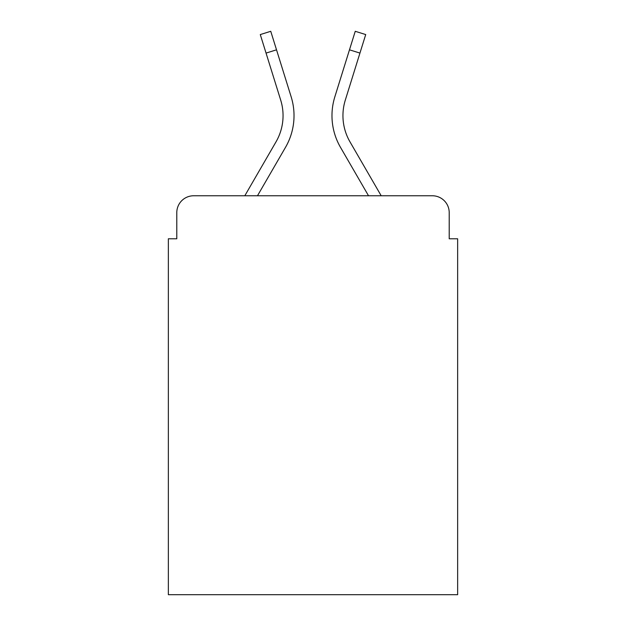 <?xml version="1.0" encoding="UTF-8"?>
<svg xmlns="http://www.w3.org/2000/svg" width="626" height="626" viewBox="0 0 626 626"><rect width="100%" height="100%" fill="white"/><g stroke="black" fill="none" stroke-linecap="round" stroke-linejoin="round"><path stroke-width="0.94" d="M176.79 212.637L176.79 238.78L176.79 212.637A16.871 16.871 0 0 1 193.661 195.766L244.805 195.766L276.019 141.844A52.294 52.294 0 0 0 280.691 100.097L260.283 34.563L270.753 31.3L291.16 96.834A63.257 63.257 0 0 1 285.511 147.337L257.474 195.766L368.526 195.766L340.489 147.337A63.257 63.257 0 0 1 334.84 96.834L355.247 31.3L365.717 34.563L359.942 53.085L349.48 49.822L334.84 96.834M449.21 238.78L449.21 212.637L449.21 238.78L457.645 238.78L457.645 594.7L168.355 594.7L168.355 238.78L176.79 238.78M449.21 212.637A16.871 16.871 0 0 0 432.339 195.766L193.661 195.766M349.981 141.844A52.294 52.294 0 0 1 345.309 100.097A52.294 52.294 0 0 0 349.981 141.844A52.294 52.294 0 0 1 345.309 100.097A52.294 52.294 0 0 0 349.981 141.844A52.294 52.294 0 0 1 345.309 100.097A52.294 52.294 0 0 0 349.981 141.844A52.294 52.294 0 0 1 345.309 100.097A52.294 52.294 0 0 0 349.981 141.844L381.195 195.766L432.339 195.766M276.019 141.844A52.294 52.294 0 0 0 280.691 100.097A52.294 52.294 0 0 1 276.019 141.844A52.294 52.294 0 0 0 280.691 100.097A52.294 52.294 0 0 1 276.019 141.844A52.294 52.294 0 0 0 280.691 100.097A52.294 52.294 0 0 1 276.019 141.844A52.294 52.294 0 0 0 280.691 100.097M266.058 53.085L276.52 49.822L291.16 96.834M345.309 100.097L359.942 53.085"/></g></svg>
